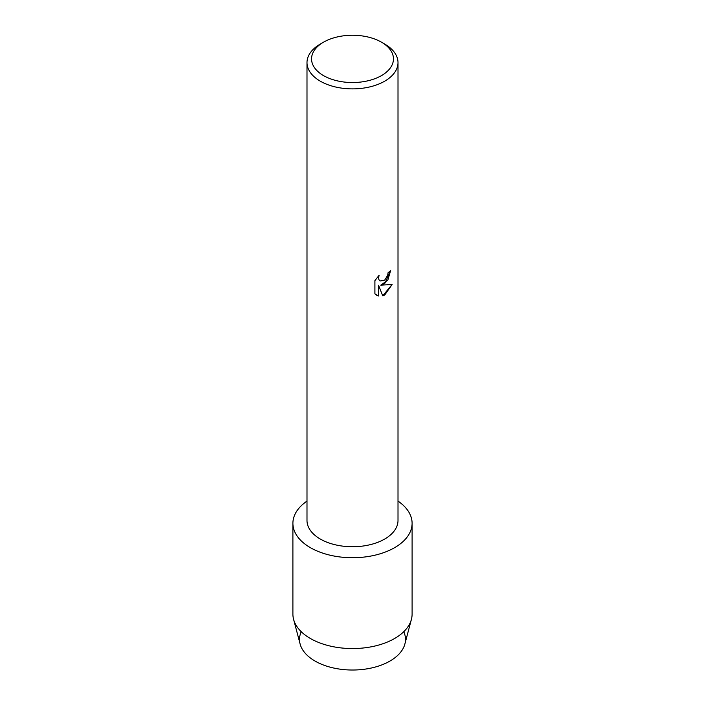 <?xml version="1.0" encoding="UTF-8"?>
<svg xmlns="http://www.w3.org/2000/svg" width="705" height="705" viewBox="0 0 705 705"><rect width="100%" height="100%" fill="white"/><g stroke="black" fill="none" stroke-linecap="round" stroke-linejoin="round"><path stroke-width="1.06" d="M403.762 631.698A52.981 30.588 180 0 1 389.962 661.061A52.981 30.588 180 0 1 326.151 665.969A52.981 30.588 180 0 1 301.238 631.698M381.458 42.177L384.674 44.036A45.508 26.27 180 0 1 398.008 62.613L398.008 520.475A45.508 26.27 180 0 1 384.674 539.052A45.508 26.27 180 0 1 335.087 544.745A45.508 26.27 180 0 1 306.992 520.475L306.992 62.613A45.508 26.27 180 0 1 320.326 44.036L323.542 42.177A40.952 23.644 180 0 1 381.458 42.177A40.952 23.644 180 0 1 381.458 75.611A40.952 23.644 180 0 1 323.542 75.611A40.952 23.644 180 0 1 323.542 42.177L320.326 44.036M394.641 547.653A59.599 34.404 180 0 1 312.156 548.64A59.599 34.404 180 0 1 306.992 501.105A59.599 34.404 180 0 0 292.901 523.322A59.599 34.404 180 0 0 329.693 555.108A59.599 34.404 180 0 0 394.641 547.653A59.599 34.404 180 0 0 398.008 501.105A59.599 34.404 180 0 1 412.099 523.322A59.599 34.404 180 0 1 394.641 547.653M384.674 283.674L380.779 285.164L392.112 284.512L384.674 295.051L382.753 295.871L378.559 285.296L378.559 295.994L374.901 293.844L374.901 280.652L379.114 275.258L378.55 277.885L378.955 279.762L380.11 281.004L384.674 280.132L387.653 275.417L388.094 272.676A45.508 26.27 0 0 0 390.64 270.641L384.674 283.674M398.008 62.613A45.508 26.27 180 0 1 384.674 81.19A45.508 26.27 180 0 1 335.087 86.882A45.508 26.27 180 0 1 306.992 62.613M390.596 270.676L387.838 280.105L380.779 285.164M380.11 281.004L378.92 279.735L378.506 277.858L379.034 275.347M376.602 295.201L378.523 295.968L378.559 285.296M382.744 295.836L392.059 284.529M412.099 523.322L412.099 614.152A59.599 34.404 180 0 1 411.412 619.342L404.873 644.044A52.981 30.588 180 0 1 389.962 661.061A52.981 30.588 180 0 1 335.985 668.499A52.981 30.588 180 0 1 300.127 644.044L293.588 619.342A59.599 34.404 180 0 1 292.901 614.152L292.901 523.322M411.412 619.342A59.599 34.404 180 0 1 394.641 638.483A59.599 34.404 180 0 1 333.932 646.846A59.599 34.404 180 0 1 293.588 619.342"/></g></svg>
